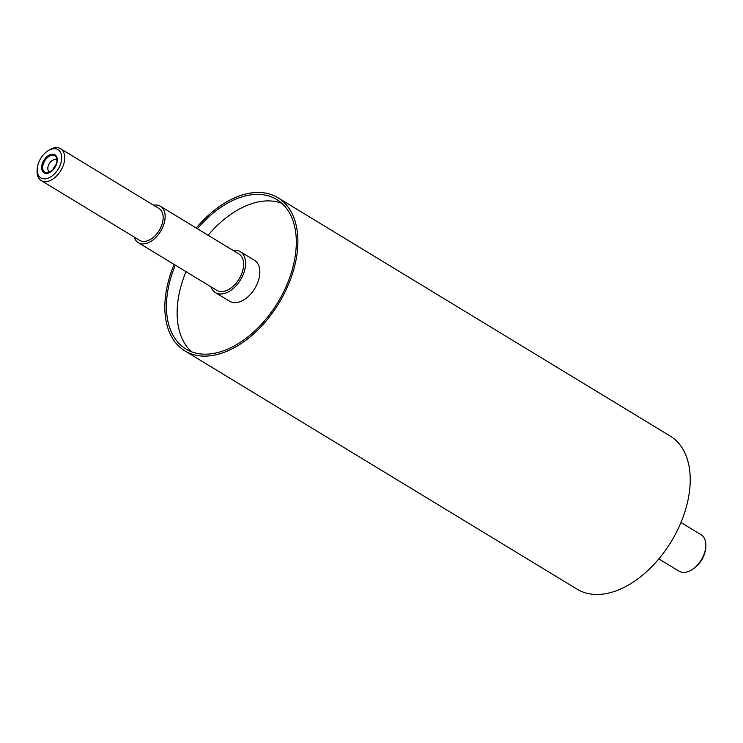 <?xml version="1.0" encoding="UTF-8"?>
<svg xmlns="http://www.w3.org/2000/svg" width="743" height="743" viewBox="0 0 743 743"><rect width="100%" height="100%" fill="white"/><g stroke="black" fill="none" stroke-linecap="round" stroke-linejoin="round"><path stroke-width="1.11" d="M210.919 286.789A23.962 14.879 -58.7 0 0 215.359 292.603A23.962 14.879 -58.7 0 0 234.379 287.476A23.962 14.879 -58.7 0 0 245.571 264.09A23.962 14.879 -58.7 0 0 240.24 251.645A23.962 14.879 -58.7 0 0 233.033 250.382M134.186 237.054A21.296 13.225 -58.7 0 0 138.272 242.655L216.742 290.327A21.296 13.225 -58.7 0 0 233.655 285.776A21.296 13.225 -58.7 0 0 243.602 264.982A21.296 13.225 -58.7 0 0 238.856 253.92L160.386 206.248A21.296 13.225 -58.7 0 0 153.532 205.198M49.54 172.181A9.64 5.981 121.3 0 1 47.701 172.738A9.64 5.981 121.3 0 1 44.701 160.887A9.64 5.981 121.3 0 1 56.598 158.083A9.64 5.981 121.3 0 1 49.54 172.181M49.168 172.738A10.541 6.548 121.3 0 1 42.834 162.355A10.541 6.548 121.3 0 1 56.384 156.234A10.541 6.548 121.3 0 1 49.168 172.738M49.827 172.042A6.919 4.3 121.3 0 1 49.372 171.819A6.919 4.3 121.3 0 1 49.289 163.674A6.919 4.3 121.3 0 1 56.552 159.986A6.919 4.3 121.3 0 1 56.96 160.293M53.18 169.432A6.919 4.3 121.3 0 1 56.199 164.472M215.359 292.603L229.624 301.268A23.962 14.879 -58.7 0 0 248.654 296.151A23.962 14.879 -58.7 0 0 259.836 272.755A23.962 14.879 -58.7 0 0 254.505 260.319L240.24 251.645M37.289 168.169L37.15 169.608A18.631 11.572 -58.7 0 0 41.209 180.568A18.631 11.572 -58.7 0 0 56.013 176.583A18.631 11.572 -58.7 0 0 64.715 158.398A18.631 11.572 -58.7 0 0 60.564 148.721A18.631 11.572 -58.7 0 0 48.964 150.16L47.756 150.95A16.504 10.244 121.3 0 1 61.706 158.24A16.504 10.244 121.3 0 1 48.509 178.014A16.504 10.244 121.3 0 1 37.289 168.169A16.504 10.244 121.3 0 1 47.756 150.95M41.209 180.568L139.656 240.379A18.631 11.572 -58.7 0 0 154.451 236.395A18.631 11.572 -58.7 0 0 163.154 218.201A18.631 11.572 -58.7 0 0 159.002 208.523L60.564 148.721M692.253 569.5L693.46 568.711A19.169 11.897 -58.7 0 0 705.609 548.715L705.748 547.285A21.296 13.225 121.3 0 1 692.253 569.5A21.296 13.225 121.3 0 1 678.991 571.153L658.837 558.912M680.95 522.505L701.104 534.756A21.296 13.225 121.3 0 1 705.85 545.817A21.296 13.225 121.3 0 1 705.748 547.285M174.122 264.434A89.606 55.632 -58.7 0 0 184.84 350.863A89.606 55.632 -58.7 0 0 255.991 331.722A89.606 55.632 -58.7 0 0 297.841 244.252A89.606 55.632 -58.7 0 0 277.891 197.712A89.606 55.632 -58.7 0 0 196.236 228.027M175.292 265.14A87.47 54.313 -58.7 0 0 185.945 349.043A87.47 54.313 -58.7 0 0 255.406 330.356A87.47 54.313 -58.7 0 0 296.262 244.967A87.47 54.313 -58.7 0 0 276.786 199.533A87.47 54.313 -58.7 0 0 197.406 228.742M281.829 203.285A87.47 54.313 -58.7 0 0 208.105 235.243M185.991 271.641A87.47 54.313 -58.7 0 0 191.601 351.801M138.272 242.655A21.296 13.225 -58.7 0 0 155.185 238.104A21.296 13.225 -58.7 0 0 165.132 217.309A21.296 13.225 -58.7 0 0 160.386 206.248M184.84 350.863L577.19 589.227A89.606 55.632 -58.7 0 0 648.333 570.085A89.606 55.632 -58.7 0 0 690.182 482.606A89.606 55.632 -58.7 0 0 670.232 436.076L277.891 197.712"/></g></svg>
